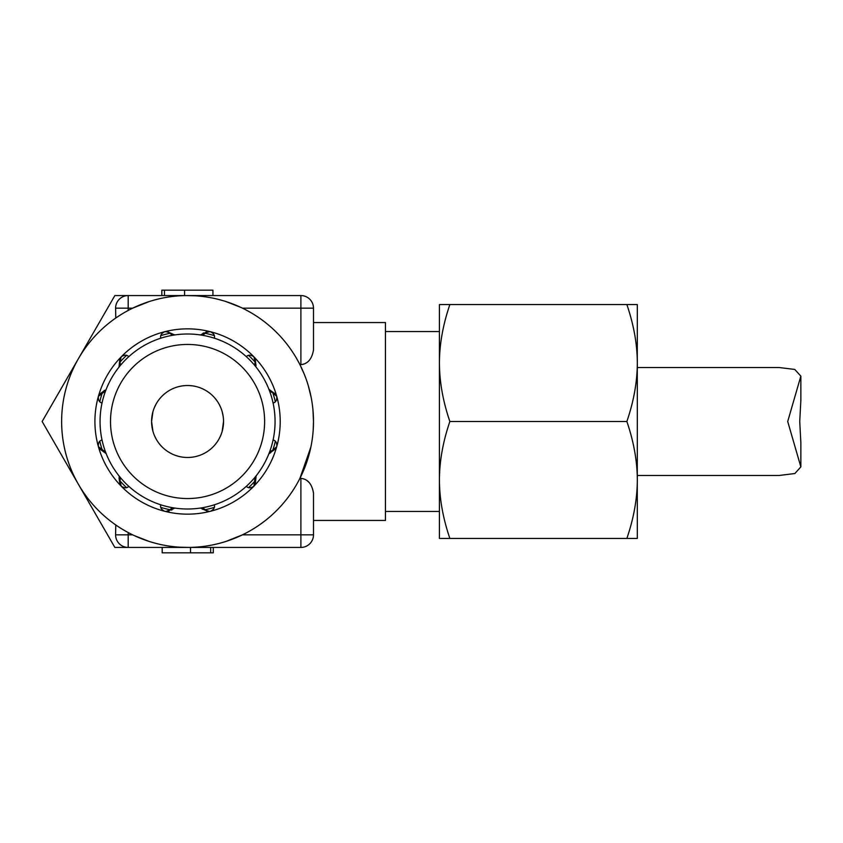 <?xml version="1.0" encoding="UTF-8"?>
<svg xmlns="http://www.w3.org/2000/svg" width="843" height="843" viewBox="0 0 843 843"><rect width="100%" height="100%" fill="white"/><g stroke="black" fill="none" stroke-linecap="round" stroke-linejoin="round"><path stroke-width="1.26" d="M304.228 374.092L299.908 364.608L304.323 374.334M308.232 385.472L311.183 397.496M312.953 409.814L313.491 421.5A125.934 125.934 0 0 0 187.557 295.566A125.934 125.934 0 0 0 61.634 421.5A125.934 125.934 0 0 0 187.557 547.434A125.934 125.934 0 0 0 313.491 421.5L313.196 430.141M233.753 304.344L225.892 301.541M223.374 300.772L218.369 299.391M195.249 295.809L186.44 295.577M156.682 299.413L151.656 300.803M149.179 301.562L132.667 308.159L128.199 308.159L128.199 295.566L114.859 295.566L42.15 421.5L114.859 547.434L128.199 547.434A12.592 12.592 0 0 1 115.596 534.841A12.592 12.592 0 0 0 128.199 547.434L300.898 547.434L300.898 534.841L313.491 534.841L313.491 493.029C311.899 483.882 307.706 479.003 300.898 478.392L299.908 478.392L310.888 447.001M127.904 310.593L125.238 312.068M122.456 313.701L121.266 314.439M120.054 315.198L118.136 316.441M116.703 317.4L115.86 317.969M115.786 318.022L115.596 308.159A12.592 12.592 0 0 1 128.199 295.566L300.898 295.566A12.592 12.592 0 0 1 313.491 308.159L313.491 322.553L385.451 322.553L385.451 520.447L313.491 520.447L313.491 534.841A12.592 12.592 0 0 1 300.898 547.434A12.592 12.592 0 0 0 313.491 534.841M141.371 304.344L149.232 301.541M151.772 300.761L156.756 299.391M218.442 299.413L223.49 300.803M225.945 301.562L240.908 307.421M313.491 350.035L313.491 349.971C311.899 359.118 307.706 363.997 300.898 364.608L303.059 364.345M305.493 363.396L307.21 362.279M299.908 364.608L300.898 364.608L300.898 308.159L313.491 308.159L313.491 349.971M275.313 401.721A89.948 89.948 0 0 0 272.742 392.585L274.312 397.727M255.187 362.195A89.948 89.948 0 0 0 248.569 355.398M214.301 335.619A89.948 89.948 0 0 0 203.311 332.943M170.012 333.28A89.948 89.948 0 0 0 160.813 335.619M126.555 355.398A89.948 89.948 0 0 0 119.938 362.195L121.15 356.905M102.382 392.585A89.948 89.948 0 0 0 99.811 401.721M274.333 397.791L272.742 392.585M449.867 421.5C442.965 441.7 439.477 461.184 439.424 479.973L439.424 363.027C439.488 381.816 442.965 401.3 449.867 421.5L626.865 421.5C633.767 441.7 637.255 461.184 637.308 479.973L637.308 538.435L626.865 538.435C633.767 518.234 637.255 498.75 637.308 479.973L637.308 363.027C637.255 381.816 633.767 401.3 626.865 421.5M162.288 395.894L161.329 396.874M155.987 404.25L154.364 407.633M152.931 411.742L151.582 421.5L152.973 431.405M154.427 435.525L156.05 438.866M212.805 447.138L213.753 446.168M219.032 438.94L220.666 435.599M222.131 431.479L223.543 421.5A35.975 35.975 0 0 0 187.557 385.525A35.975 35.975 0 0 0 151.582 421.5A35.975 35.975 0 0 0 187.557 457.475A35.975 35.975 0 0 0 223.543 421.5M223.205 416.568L222.215 411.805M220.792 407.696L219.169 404.313M213.827 396.905L212.857 395.904M637.308 475.473L779.132 475.473L794.865 473.534L800.85 466.874L800.85 442.501L799.733 421.5L800.85 400.499L800.85 376.126L794.749 369.434L779.132 367.527L637.308 367.527M155.955 438.687L154.332 435.304M152.91 431.194L151.919 426.432M223.195 426.474L222.194 431.258M220.761 435.367L219.138 438.75M213.795 446.126L212.836 447.106M101.139 449.962L105.681 452.354L106.271 453.871M120.264 478.845L118.874 475.715M174.954 508.087L173.395 507.844M201.783 507.844L203.743 508.55L200.17 508.087M256.24 475.715L255.26 476.948M269.444 452.354L271.046 451.016L268.854 453.871M100.054 421.5A87.503 87.503 0 0 0 187.557 509.003A87.503 87.503 0 0 0 275.06 421.5A87.503 87.503 0 0 0 187.557 333.997A87.503 87.503 0 0 0 100.054 421.5M800.85 466.874L787.71 421.5L800.85 376.126M110.507 421.5A77.05 77.05 0 0 0 187.557 498.55A77.05 77.05 0 0 0 264.618 421.5A77.05 77.05 0 0 0 187.557 344.45A77.05 77.05 0 0 0 110.507 421.5M273.069 403.049L273.406 402.922C275.872 402.206 276.989 400.035 276.746 396.389L276.862 396.927M98.673 395.599L98.389 396.347C98.136 400.025 99.253 402.206 101.718 402.922L102.056 403.049M167.083 331.647L164.322 331.773M104.247 451.11L98.389 446.642L98.894 448.371A92.646 92.646 0 0 1 119.959 358.149A92.646 92.646 0 0 1 119.969 358.127M118.958 367.295L119.959 358.149L121.371 356.673M276.451 447.401L276.23 448.371A92.646 92.646 0 0 0 255.166 358.149L253.005 355.915A92.646 92.646 0 0 0 211.73 332.058L208.621 331.278A92.646 92.646 0 0 0 166.503 331.278L163.394 332.058A92.646 92.646 0 0 0 122.172 355.872M165.776 331.552L169.317 332.648M201.73 335.156L205.703 332.722L209.939 331.615M276.736 396.358L276.23 394.629L270.108 390.235L276.23 394.629L276.736 396.358L272.415 392.522M276.82 399.013L276.578 399.814M275.693 401.3L275.113 401.9M106.271 389.129L105.291 391.078L98.389 396.347L98.894 394.629L98.262 396.916M98.304 399.013L98.547 399.803M99.463 401.342L100.011 401.9M167.441 511.269L170.044 509.688L166.113 511.459L164.511 511.237L166.113 511.459M172.92 509.109L173.363 508.624A3.593 3.351 41.2 0 0 170.149 509.572A3.593 3.351 41.2 0 1 170.149 509.572L171.867 508.603M209.559 511.438L205.808 510.352M119.042 477.876L119.959 484.851L122.119 487.085L121.192 486.148L119.98 480.679L119.706 481.996M119.769 483.345L119.695 482.565M119.211 477.359L120.012 480.584M102.056 439.951L101.718 440.078C99.253 440.794 98.136 442.965 98.378 446.611L98.894 448.371L105.017 452.765L98.894 448.371A92.646 92.646 0 0 0 119.959 484.851M99.4 448.571L100.791 449.772M106.313 453.808L105.017 452.765A3.593 3.351 101.2 0 0 102.519 450.447L102.709 450.478M119.653 477.939A3.593 3.351 -161.2 0 1 119.959 478.592M119.98 478.645A3.593 3.351 -161.2 0 1 119.991 480.626M206.788 510.953L207.81 511.311M208.042 511.353L209.075 511.459M203.743 508.55L205.018 509.615L202.215 509.119M210.055 511.374L208.621 511.722L201.762 508.624M164.933 511.343L163.394 510.942L166.503 511.722L174.922 508.013M171.919 508.592L172.636 508.529M167.451 511.701L168.906 511.448M272.51 450.457L270.108 452.765L276.23 448.371L276.736 446.653L272.531 450.457A3.593 3.351 -101.2 0 0 270.392 452.09M273.838 450.036L275.482 448.845M275.598 448.708L276.167 447.939M254.86 478.856L253.922 486.148L255.166 484.851A92.646 92.646 0 0 1 166.503 511.722M256.167 475.705L255.166 484.851A92.646 92.646 0 0 0 276.23 448.371M255.229 476.98L255.429 482.628M255.397 483.028L255.239 483.861M255.144 484.145L254.828 484.894M255.914 477.359A3.593 3.351 -18.8 0 0 255.144 480.679L255.092 480.499M270.108 452.765L268.812 453.808L270.74 452.628M160.792 504.778L160.728 505.136C160.107 507.623 161.445 509.678 164.722 511.29A92.646 92.646 0 0 1 122.119 487.085M121.624 486.548L121.223 486.179C124.258 488.213 126.692 488.339 128.547 486.548L128.831 486.327M123.457 487.549L124.269 487.739M126.06 487.718L126.819 487.517M163.394 510.942A92.646 92.646 0 0 0 164.722 511.29L164.195 511.121M162.404 510.047L161.835 509.435M160.981 507.929L160.76 507.117M210.929 511.132L210.402 511.29C213.679 509.678 215.007 507.634 214.385 505.136L214.333 504.778M212.71 510.047L213.279 509.435M214.154 507.876L214.364 507.117M246.293 486.327L246.577 486.548C248.422 488.339 250.866 488.213 253.901 486.179L253.501 486.548M251.667 487.549L250.856 487.739M249.117 487.728L248.306 487.517M98.378 446.611L98.262 446.073M98.304 443.987L98.547 443.186M99.432 441.7L100.011 441.1M273.069 439.951L273.406 440.078C275.872 440.794 276.989 442.975 276.746 446.611L276.862 446.084M276.82 443.987L276.578 443.197M275.661 441.658L275.113 441.1M214.333 338.222L214.385 337.864C215.007 335.377 213.679 333.322 210.402 331.71L210.286 331.678M210.929 331.879L210.402 331.71A92.646 92.646 0 0 1 211.73 332.058L209.011 331.541M253.005 355.915A92.646 92.646 0 0 1 253.343 356.262A92.646 92.646 0 0 0 253.005 355.915L253.922 356.852L255.144 362.321L255.418 361.004M253.501 356.452L253.901 356.821A92.646 92.646 0 0 0 253.659 356.578A92.646 92.646 0 0 1 253.901 356.821C250.866 354.787 248.432 354.661 246.577 356.452L246.293 356.673M251.667 355.451L250.856 355.261M249.064 355.282L248.306 355.483M212.71 332.953L213.29 333.565M214.143 335.071L214.364 335.883M128.831 356.673L128.547 356.452C126.703 354.661 124.258 354.787 121.223 356.821A92.646 92.646 0 0 1 164.722 331.71C161.445 333.322 160.117 335.366 160.728 337.864L160.792 338.222M121.624 356.452L121.223 356.821A92.646 92.646 0 0 1 164.722 331.71L164.195 331.868M162.414 332.953L161.845 333.565M160.971 335.124L160.76 335.883M123.457 355.451L124.269 355.261M126.007 355.272L126.819 355.483M275.724 394.429L274.333 393.228M273.986 393.038L272.605 392.553A3.593 3.351 -78.8 0 1 270.108 390.235L268.812 389.192M255.471 365.061A3.593 3.351 18.8 0 1 255.166 364.408M255.144 364.355A3.593 3.351 18.8 0 1 255.134 362.374L256.082 365.124M255.355 359.655L255.429 360.435M255.166 358.149L255.914 365.641M174.954 334.913L171.382 334.45L170.107 333.385L173.363 334.376L166.503 331.278M202.204 333.891L208.621 331.278M207.504 331.773L205.081 333.312M200.17 334.913L201.783 335.156L205.018 333.385L203.258 334.397M203.205 334.408L202.489 334.471M207.673 331.299L206.219 331.552M101.286 392.964L99.643 394.155M99.516 394.292L98.958 395.061M102.614 392.543L102.593 392.543A3.593 3.351 78.8 0 0 104.29 391.542M102.709 392.522L104.374 390.372M98.894 394.629L105.017 390.235M119.885 366.031L119.991 362.385A3.593 3.351 161.2 0 1 119.211 365.641M119.706 360.994L119.706 360.172M120.264 364.144L119.896 366.02L119.98 362.321L119.98 364.355M119.959 364.408L119.653 365.061M120.264 478.856L119.896 476.98L120.033 480.499M172.172 508.16L170.897 508.877M271.046 451.016L272.415 450.478M254.86 479.045L254.902 479.614M269.391 390.509L271.562 392.237M268.854 389.129L269.381 390.478M256.24 367.285L254.86 364.155M255.113 362.416L254.965 362.985M254.86 363.955L254.913 363.291M174.922 334.987L173.363 334.376L174.922 334.987M200.202 334.987L201.762 334.376A3.593 3.351 -138.8 0 0 204.975 333.428L205.112 333.28M202.952 334.84L204.227 334.123M173.342 335.156L171.371 334.45M118.874 367.285L119.864 366.052M120.264 363.955L120.222 363.386M212.826 395.883L213.785 396.863M219.075 404.134L220.697 407.475M222.152 411.595L223.184 416.421M151.951 416.379L152.994 411.521M154.459 407.411L156.092 404.06M161.371 396.832L162.32 395.862M637.308 304.565L637.308 363.027C637.255 344.25 633.767 324.766 626.865 304.565L637.308 304.565M449.867 304.565C442.965 324.766 439.477 344.25 439.424 363.027L439.424 304.565L626.865 304.565M449.867 538.435L439.424 538.435L439.424 479.973C439.488 498.75 442.965 518.234 449.867 538.435L626.865 538.435M213.29 547.434L213.29 552.829L162.193 552.829L162.193 547.434M161.835 295.566L161.835 290.171L212.931 290.171L212.931 295.566M210.666 547.434L210.666 552.829M99.811 441.279A89.948 89.948 0 0 0 102.382 450.415M119.938 480.805A89.948 89.948 0 0 0 126.555 487.602M160.813 507.381A89.948 89.948 0 0 0 171.814 510.057M205.112 509.72A89.948 89.948 0 0 0 214.301 507.381M248.569 487.602A89.948 89.948 0 0 0 255.187 480.805M272.742 450.415A89.948 89.948 0 0 0 275.313 441.279M164.459 295.566L164.459 290.171M309.17 482.554L307.137 480.668M306.915 480.499L305.345 479.53M125.238 530.932L128.199 532.555L128.199 547.434M242.457 308.159L300.898 308.159L300.898 295.566A12.592 12.592 0 0 1 313.491 308.159M115.786 524.978L115.596 534.841L132.667 534.841M156.682 543.587L151.635 542.197M149.179 541.438L134.216 535.579M233.753 538.656L225.892 541.459M223.353 542.239L218.369 543.609M179.875 547.191L188.684 547.423M312.574 436.706L312.321 438.666M218.442 543.587L223.469 542.197M225.945 541.438L242.457 534.841L300.898 534.841L300.898 478.392M141.371 538.656L149.232 541.459M151.751 542.228L156.756 543.609M115.86 525.031L116.703 525.6M118.136 526.559L120.054 527.802M121.266 528.561L122.456 529.299M204.986 509.583L205.018 509.615A3.593 3.351 -41.2 0 0 203.258 508.603M203.205 508.592A3.593 3.351 -41.2 0 0 202.489 508.529M210.402 331.71A92.646 92.646 0 0 1 211.73 332.058M170.138 333.417L170.107 333.385A3.593 3.351 138.8 0 0 173.363 334.376M104.311 391.5A3.593 3.351 78.8 0 0 104.732 390.91M190.529 547.434L190.529 552.829M184.585 295.566L184.585 290.171M128.199 310.445L128.199 308.159L115.596 308.159M385.451 331.552L439.424 331.552M120.38 357.948L121.36 356.673M119.896 476.98L120.264 479.045M255.229 366.02L254.86 364.144M105.681 390.646L104.079 391.984M385.451 511.448L439.424 511.448"/></g></svg>
